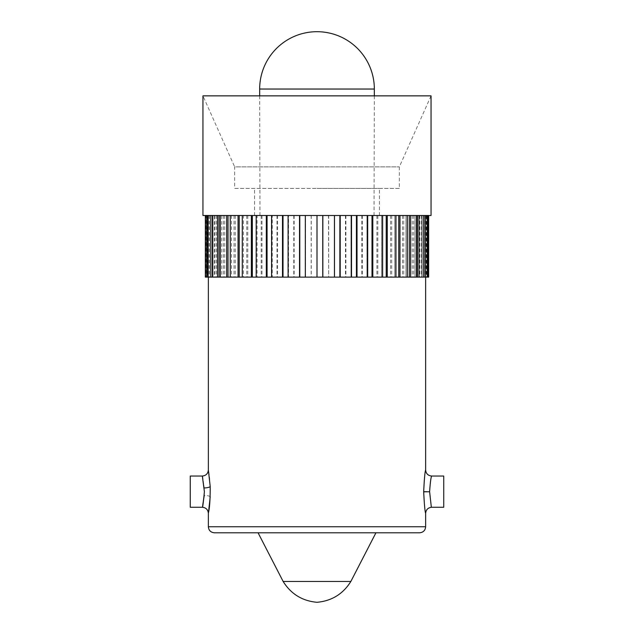 <?xml version="1.0" encoding="UTF-8"?>
<svg xmlns="http://www.w3.org/2000/svg" width="634" height="634" viewBox="0 0 634 634"><rect width="100%" height="100%" fill="white"/><g stroke="black" fill="none" stroke-linecap="round" stroke-linejoin="round"><path stroke-width="0.48" stroke-dasharray="3.17 2.38" d="M214.403 532.798L419.597 532.798M423.678 491.818C424.289 478.908 424.939 471.633 425.636 470C424.986 471.427 424.336 478.591 423.678 491.477C424.297 504.387 424.946 511.662 425.636 513.294C424.978 511.868 424.328 504.712 423.678 491.818M328.499 215.497L428.655 215.497L328.499 215.497L328.674 277.121L317 277.121L425.636 277.121L205.345 277.121M429.606 491.77C431.873 511.828 431.833 511.717 429.606 491.651L429.606 491.524C430.312 482.086 431.001 476.919 431.667 476.039C430.977 476.99 430.288 482.197 429.606 491.651M443.737 507.263L443.737 476.039M208.364 513.294L210.211 496.747C210.226 483.996 209.656 475.302 208.483 470.674L210.211 486.555M204.275 487.974C201.358 470.436 202.817 473.756 204.394 491.651L202.333 507.255M190.263 507.263L190.263 476.039M328.499 277.121L428.655 277.121M426.397 277.121L427.276 277.121L425.644 277.121L426.397 277.121L426.397 215.497M305.501 277.121L305.501 215.497L299.533 215.497L299.533 277.121M288.533 277.121L288.105 277.121L288.533 277.121L288.533 215.497L282.495 215.497L282.495 277.121M272.255 277.121L271.59 277.121L272.255 277.121L272.255 215.497L266.312 215.497L266.312 277.121M257.087 277.121L256.191 277.121L257.087 277.121L257.087 215.497L251.373 215.497L251.373 277.121M243.393 277.121L242.291 277.121L243.393 277.121L243.393 215.497L238.051 215.497L238.051 277.121M231.513 277.121L230.229 277.121L231.513 277.121L231.513 215.497L226.671 215.497L226.671 277.121M221.734 277.121L220.307 277.121L221.734 277.121L221.734 215.497L217.517 215.497L217.517 277.121M214.308 277.121L212.762 277.121L214.308 277.121L214.308 215.497L210.813 215.497L210.813 277.121M207.152 277.121L205.503 277.121L207.152 277.121L207.152 215.497L205.345 215.497L205.963 215.497L205.963 277.121M305.501 215.497L206.724 215.497L206.724 277.121M209.157 215.497L209.157 277.121M214.997 215.497L214.997 277.121M223.358 215.497L223.358 277.121M234.025 215.497L234.025 277.121M246.737 215.497L246.737 277.121M261.176 215.497L261.176 277.121M276.987 215.497L276.987 277.121M293.788 215.497L293.788 277.121M311.159 215.497L311.159 277.121M431.049 215.497L317 215.497L317 277.121L317 215.497L202.951 215.497M328.674 215.497L328.674 277.121M334.467 215.497L334.467 277.121M345.895 215.497L345.895 277.121M351.505 215.497L350.99 215.497L351.505 215.497L351.505 277.121M362.41 215.497L362.41 277.121M367.688 215.497L366.935 215.497L367.688 215.497L367.688 277.121M377.809 215.497L377.809 277.121M382.627 215.497L381.66 215.497L382.627 215.497L382.627 277.121M391.709 215.497L391.709 277.121M395.949 215.497L394.784 215.497L395.949 215.497L395.949 277.121M403.771 215.497L403.771 277.121M407.329 215.497L405.99 215.497L407.329 215.497L407.329 277.121M413.693 215.497L413.693 277.121M416.483 215.497L415.008 215.497L416.483 215.497L416.483 277.121M421.238 215.497L421.238 277.121M423.187 215.497L421.618 215.497L423.187 215.497L423.187 277.121M426.214 215.497L426.214 277.121M427.276 215.497L425.644 215.497L427.276 215.497L427.276 277.121M428.497 215.497L428.497 277.121M288.533 215.497L299.533 215.497M272.255 215.497L282.495 215.497M257.087 215.497L266.312 215.497M243.393 215.497L251.373 215.497M231.513 215.497L238.051 215.497M221.734 215.497L226.671 215.497M214.308 215.497L217.517 215.497M205.963 215.497L210.813 215.497M207.152 215.497L206.724 215.497M399.341 188.417L317 188.417L399.341 188.417L399.341 166.877L431.049 95.853L202.951 95.853L234.659 166.877L399.341 166.877L234.659 166.877L234.659 188.417L317 188.417L234.659 188.417M317 188.417L379.457 188.417L317 188.417M317 215.497L254.543 215.497L379.457 215.497L259.972 215.497L317 215.497L317 277.121M317 532.798L375.93 532.798L317 532.798M350.856 581.457L283.144 581.457M207.001 215.497L207.001 277.121M209.402 215.497L209.402 277.121M208.356 215.497L208.356 277.121L208.356 215.497M334.205 215.497L334.205 277.121L334.205 215.497M350.99 215.497L350.99 277.121L350.99 215.497M366.935 215.497L366.935 277.121L366.935 215.497M381.66 215.497L381.66 277.121L381.66 215.497M394.784 215.497L394.784 277.121L394.784 215.497M405.99 215.497L405.99 277.121L405.99 215.497M415.008 215.497L415.008 277.121L415.008 215.497M421.618 215.497L421.618 277.121L421.618 215.497M425.644 215.497L425.644 277.121L425.644 215.497M426.848 215.497L426.848 277.121M426.999 215.497L426.999 277.121M424.598 215.497L424.598 277.121M419.692 215.497L419.692 277.121M412.266 215.497L412.266 277.121M402.487 215.497L402.487 277.121M390.607 215.497L390.607 277.121M376.913 215.497L376.913 277.121M361.745 215.497L361.745 277.121M345.467 215.497L345.467 277.121M311.246 215.497L311.246 277.121M294.128 215.497L294.128 277.121M299.795 215.497L299.795 277.121M277.581 215.497L277.581 277.121M283.01 215.497L283.01 277.121M262 215.497L262 277.121M267.065 215.497L267.065 277.121M247.775 215.497L247.775 277.121M252.34 215.497L252.34 277.121M235.254 215.497L235.254 277.121M239.216 215.497L239.216 277.121M224.745 215.497L224.745 277.121M228.01 215.497L228.01 277.121M216.511 215.497L216.511 277.121M218.992 215.497L218.992 277.121M210.75 215.497L210.75 277.121M212.382 215.497L212.382 277.121M207.603 215.497L207.603 277.121M425.636 526.767L208.364 526.767M423.678 491.477L429.606 491.524M210.203 496.731A6.039 1.419 -177.4 0 0 204.275 495.328M374.337 89.037L259.663 89.037M254.543 215.497L254.543 188.417M374.028 215.497L374.322 95.853M259.972 215.497L259.678 95.853M379.457 215.497L379.457 188.417"/><path stroke-width="0.95" d="M419.597 532.798L214.403 532.798C210.702 532.409 208.689 530.396 208.364 526.767L425.636 526.767C425.311 530.396 423.298 532.409 419.597 532.798M423.678 491.818C424.289 478.908 424.939 471.633 425.636 470C424.986 471.427 424.336 478.591 423.678 491.477C424.297 504.387 424.946 511.662 425.636 513.294C424.978 511.868 424.328 504.712 423.678 491.818L429.606 491.77C431.873 511.828 431.833 511.717 429.606 491.651L429.606 491.77M425.636 277.121L425.636 470C426 473.63 428.005 475.643 431.667 476.039L443.737 476.039L443.737 507.263L431.667 507.263C428.013 507.652 426.008 509.665 425.636 513.294L425.636 526.767M429.606 491.524C430.312 482.086 431.001 476.919 431.667 476.039C430.977 476.99 430.288 482.197 429.606 491.651M204.275 495.328C201.35 512.89 202.825 509.506 204.394 491.651L202.333 476.039C205.971 475.659 207.984 473.646 208.364 470.008L210.211 486.555C210.234 499.267 209.656 507.961 208.483 512.629L210.211 496.747A6.039 1.419 -177.4 0 0 210.203 496.731M202.333 476.039L190.263 476.039L190.263 507.263L202.333 507.263C205.971 507.636 207.984 509.649 208.364 513.294L208.364 526.767M423.25 215.497L423.25 277.121L428.655 277.121L428.655 215.497M423.25 277.121L205.345 277.121L205.345 215.497M428.037 215.497L428.037 277.121M427.276 215.497L427.276 277.121M424.843 215.497L424.843 277.121M423.187 215.497L423.187 277.121M419.003 215.497L419.003 277.121M416.483 215.497L416.483 277.121M410.642 215.497L410.642 277.121M407.329 215.497L407.329 277.121M399.975 215.497L399.975 277.121M395.949 215.497L395.949 277.121M387.263 215.497L387.263 277.121M382.627 215.497L382.627 277.121M372.824 215.497L372.824 277.121M367.688 215.497L367.688 277.121M357.013 215.497L357.013 277.121M351.505 215.497L351.505 277.121M340.212 215.497L340.212 277.121M334.467 215.497L334.467 277.121M322.841 215.497L322.841 277.121M317 215.497L431.049 215.497L431.049 95.853L202.951 95.853L202.951 215.497L317 215.497L317 277.121M305.326 215.497L305.326 277.121M299.533 215.497L299.533 277.121M288.105 215.497L288.105 277.121M282.495 215.497L282.495 277.121M271.59 215.497L271.59 277.121M266.312 215.497L266.312 277.121M256.191 215.497L256.191 277.121M251.373 215.497L251.373 277.121M242.291 215.497L242.291 277.121M238.051 215.497L238.051 277.121M230.229 215.497L230.229 277.121M226.671 215.497L226.671 277.121M220.307 215.497L220.307 277.121M217.517 215.497L217.517 277.121M212.762 215.497L212.762 277.121M210.813 215.497L210.813 277.121M207.786 215.497L207.786 277.121M206.724 215.497L206.724 277.121M205.503 215.497L205.503 277.121M259.663 89.037A57.337 57.337 0 0 1 317 31.7A57.337 57.337 0 0 1 374.337 89.037L259.663 89.037L259.678 95.853M258.07 532.798L283.144 581.457L350.856 581.457L375.93 532.798M212.382 215.497L212.382 277.121M218.992 215.497L218.992 277.121M228.01 215.497L228.01 277.121M239.216 215.497L239.216 277.121M252.34 215.497L252.34 277.121M267.065 215.497L267.065 277.121M283.01 215.497L283.01 277.121M299.795 215.497L299.795 277.121M322.754 215.497L322.754 277.121M339.872 215.497L339.872 277.121M356.419 215.497L356.419 277.121M371.999 215.497L371.999 277.121M386.225 215.497L386.225 277.121M398.746 215.497L398.746 277.121M409.255 215.497L409.255 277.121M417.489 215.497L417.489 277.121M210.211 486.555A6.039 1.419 -2.6 0 1 204.275 487.974M208.364 470.008L208.364 277.121M374.322 95.853L374.337 89.037M350.856 581.457C343.018 594.01 331.733 600.953 317 602.3C302.267 600.953 290.982 594.01 283.144 581.457"/></g></svg>
